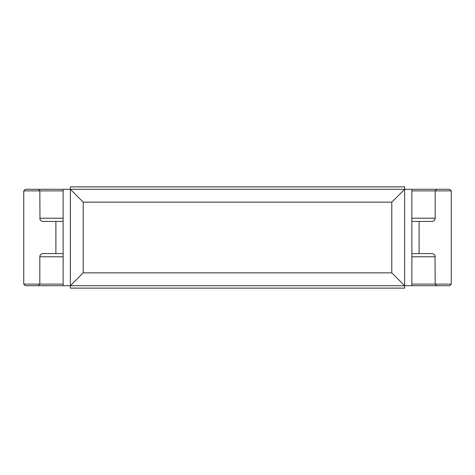 <?xml version="1.0" encoding="UTF-8"?>
<svg xmlns="http://www.w3.org/2000/svg" width="475" height="475" viewBox="0 0 475 475"><rect width="100%" height="100%" fill="white"/><g stroke="black" fill="none" stroke-linecap="round" stroke-linejoin="round"><path stroke-width="0.71" d="M63.127 284.109L23.75 284.109L23.75 190.891L39.823 190.891L38.214 189.287L25.359 189.287L63.127 189.287L63.127 285.712L25.359 285.712L38.214 285.712L39.823 284.109L38.214 285.712M411.872 190.891L451.25 190.891L449.641 189.287L436.786 189.287L449.641 189.287L451.25 190.891L451.25 284.109L449.641 285.712L411.872 285.712L411.872 189.287L436.786 189.287L435.177 190.891L436.786 189.287M436.786 285.712L435.177 284.109L436.786 285.712L449.641 285.712L451.25 284.109L435.177 284.109L435.011 255.752M411.872 221.427L419.104 221.427L419.104 253.573L431.965 253.573A3.212 3.212 0 0 1 435.177 256.785L411.872 256.785M419.104 221.427L431.965 221.427A3.212 3.212 0 0 0 435.177 218.215L435.011 219.248M435.177 190.891L435.177 218.215L411.872 218.215M23.75 284.109L25.359 285.712L23.75 284.109M38.214 189.287L39.823 190.891L39.989 219.248M63.127 221.427L43.035 221.427A3.212 3.212 0 0 1 39.823 218.215L63.127 218.215M55.896 221.427L55.896 253.573L43.035 253.573A3.212 3.212 0 0 0 39.823 256.785L39.989 255.752M39.823 284.109L39.823 256.785L63.127 256.785M23.75 190.891L25.359 189.287L23.75 190.891M40.411 220.067L40.981 220.685M41.634 221.107L42.334 221.35M411.872 253.573L419.104 253.573M411.872 285.712L404.641 285.712L391.786 272.858L83.214 272.858L83.214 202.142L391.786 202.142L404.641 189.287L404.641 285.712L70.359 285.712L70.359 186.877L404.641 186.877L404.641 189.287L411.872 189.287M83.214 272.858L70.359 285.712L70.359 288.123L404.641 288.123L404.641 285.712M63.127 253.573L55.896 253.573M40.411 254.933L40.981 254.315M41.634 253.893L42.334 253.65M434.589 254.933L434.019 254.315M433.366 253.893L432.666 253.65M434.589 220.067L434.019 220.685M433.366 221.107L432.666 221.35M83.214 202.142L70.359 189.287L63.127 189.287M404.641 189.287L70.359 189.287M39.823 190.891L63.127 190.891M435.177 284.109L411.872 284.109M391.786 202.142L391.786 272.858M70.359 285.712L63.127 285.712"/></g></svg>
